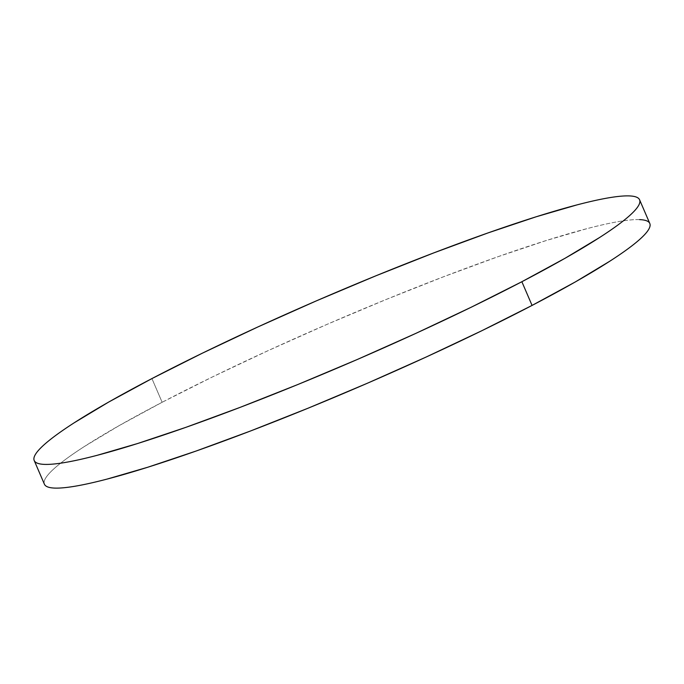 <?xml version="1.0" encoding="UTF-8"?>
<svg xmlns="http://www.w3.org/2000/svg" width="684" height="684" viewBox="0 0 684 684"><rect width="100%" height="100%" fill="white"/><g stroke="black" fill="none" stroke-linecap="round" stroke-linejoin="round"><path stroke-width="0.51" stroke-dasharray="3.42 2.56" d="M649.8 223.488A329.577 35.021 -23.3 0 0 474.585 265.127A329.577 35.021 -23.3 0 0 162.134 402.277L151.933 378.577L162.134 402.277A329.577 35.021 -23.3 0 0 44.409 484.212M639.625 219.615C634.436 219.41 627.425 220.06 618.584 221.573C609.752 223.087 599.261 225.438 587.111 228.61L546.413 240.469L498.055 256.68L443.899 276.627L386.024 299.532L326.653 324.532L268.06 350.661L212.51 376.91L162.134 402.277L118.871 425.773L84.371 446.515C74.453 452.894 66.322 458.622 59.97 463.692C53.608 468.762 49.154 473.08 46.597 476.645C44.041 480.211 43.434 482.955 44.785 484.879M649.774 223.429L649.424 222.813"/><path stroke-width="1.03" d="M34.2 460.512L44.409 484.212A329.577 35.021 -23.3 0 0 219.624 442.574A329.577 35.021 -23.3 0 0 532.066 305.423L521.866 281.722A329.577 35.021 156.7 0 1 209.415 418.873A329.577 35.021 156.7 0 1 34.2 460.512A329.577 35.021 156.7 0 1 151.933 378.577A329.577 35.021 156.7 0 1 464.376 241.426A329.577 35.021 156.7 0 1 639.591 199.788A329.577 35.021 156.7 0 1 521.866 281.722L532.066 305.423A329.577 35.021 -23.3 0 0 649.8 223.488L639.591 199.788M521.866 281.722L565.129 258.227L599.629 237.485C609.547 231.107 617.678 225.378 624.03 220.308C630.391 215.238 634.846 210.92 637.403 207.355C639.959 203.789 640.566 201.045 639.215 199.121C637.873 197.197 634.607 196.128 629.417 195.915C624.227 195.709 617.216 196.359 608.375 197.873C599.543 199.386 589.052 201.737 576.903 204.918L536.205 216.768L487.854 232.979L433.699 252.926L375.815 275.84L316.444 300.832L257.859 326.961L202.31 353.209L151.933 378.577L108.662 402.072L74.163 422.815C64.253 429.193 56.114 434.921 49.761 439.992C43.408 445.062 38.945 449.379 36.397 452.945C33.841 456.51 33.234 459.255 34.576 461.187C35.919 463.111 39.185 464.171 44.374 464.385C49.564 464.59 56.575 463.94 65.416 462.427C74.248 460.913 84.739 458.562 96.889 455.39L137.587 443.531L185.945 427.32L240.101 407.373L297.976 384.468L357.347 359.468L415.94 333.339L471.49 307.09L521.866 281.722M44.785 484.879C46.127 486.803 49.393 487.872 54.583 488.085C59.773 488.291 66.784 487.641 75.625 486.127C84.457 484.614 94.948 482.263 107.097 479.082L147.795 467.232L196.146 451.021L250.301 431.074L308.185 408.16L367.556 383.168L426.141 357.039L481.69 330.791L532.066 305.423L575.338 281.928L609.837 261.185C619.747 254.807 627.886 249.079 634.239 244.008C640.592 238.938 645.055 234.621 647.603 231.055C650.159 227.49 650.766 224.745 649.424 222.813C648.081 220.889 644.815 219.829 639.625 219.615"/></g></svg>
